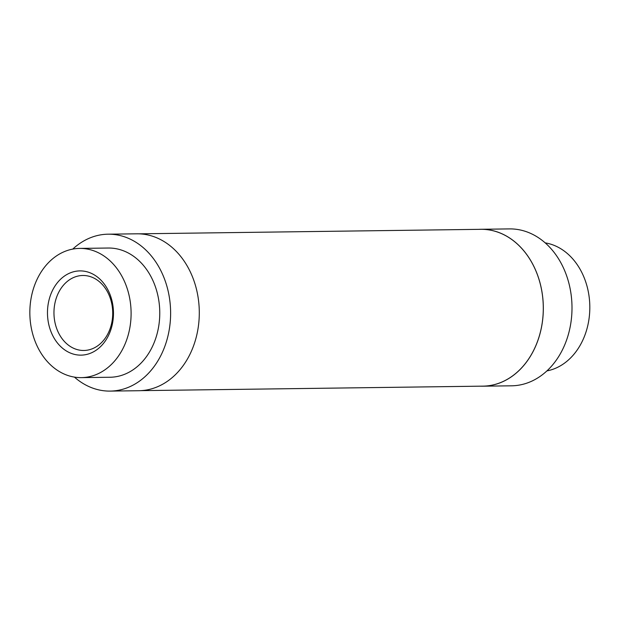 <?xml version="1.0" encoding="UTF-8"?>
<svg xmlns="http://www.w3.org/2000/svg" width="620" height="620" viewBox="0 0 620 620"><rect width="100%" height="100%" fill="white"/><g stroke="black" fill="none" stroke-linecap="round" stroke-linejoin="round"><path stroke-width="0.93" d="M140.957 390.647L482.879 386.144A78.415 61.45 -90.8 0 0 541.5 327.073A78.415 61.45 -90.8 0 0 480.818 229.322L138.888 233.825M112.507 323.408A42.114 32.999 -90.8 0 0 88.404 272.203A42.114 32.999 -90.8 0 0 48.438 302.63A42.114 32.999 -90.8 0 0 72.54 353.834A42.114 32.999 -90.8 0 0 112.507 323.408M54.816 303.73A37.502 29.388 89.2 0 1 82.848 275.481A37.502 29.388 89.2 0 1 111.864 322.229A37.502 29.388 89.2 0 1 83.832 350.478A37.502 29.388 89.2 0 1 54.816 303.73M31.318 297.081A64.62 50.639 -90.8 0 0 81.321 377.627A64.62 50.639 -90.8 0 0 129.626 328.957A64.62 50.639 -90.8 0 0 79.623 248.411A64.62 50.639 -90.8 0 0 31.318 297.081M81.321 377.627L109.996 377.255A64.62 50.639 -90.8 0 0 158.294 328.577A64.62 50.639 -90.8 0 0 108.291 248.031L79.623 248.411M74.439 377.123A78.461 61.489 -90.8 0 0 110.174 391.096L138.849 390.716A78.461 61.489 -90.8 0 0 197.501 331.615A78.461 61.489 -90.8 0 0 136.78 233.81L108.112 234.19A78.461 61.489 -90.8 0 0 72.749 249.101M110.174 391.096A78.461 61.489 -90.8 0 0 168.826 331.995A78.461 61.489 -90.8 0 0 108.112 234.19M546.91 370.899A64.62 50.639 -90.8 0 0 588.341 322.919A64.62 50.639 -90.8 0 0 545.22 242.877M480.771 386.175A78.461 61.489 -90.8 0 0 482.879 386.19L511.554 385.81A78.461 61.489 -90.8 0 0 570.206 326.709A78.461 61.489 -90.8 0 0 509.485 228.904L480.818 229.284A78.461 61.489 -90.8 0 0 478.71 229.353M482.879 386.19A78.461 61.489 -90.8 0 0 541.531 327.089A78.461 61.489 -90.8 0 0 480.818 229.284"/></g></svg>
